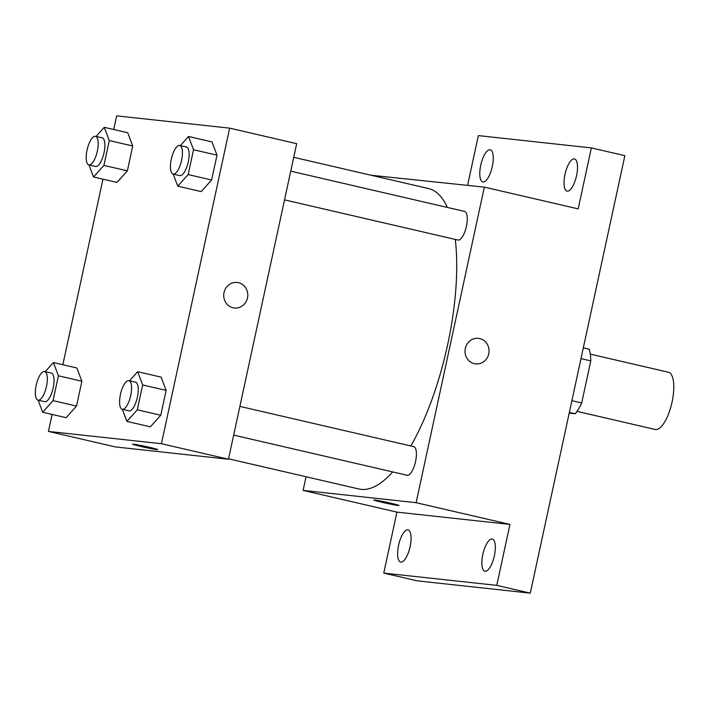 <?xml version="1.0" encoding="UTF-8"?>
<svg xmlns="http://www.w3.org/2000/svg" width="709" height="709" viewBox="0 0 709 709"><rect width="100%" height="100%" fill="white"/><g stroke="black" fill="none" stroke-linecap="round" stroke-linejoin="round"><path stroke-width="1.06" d="M577.029 411.371L655.187 429.468A29.37 10.272 -77 0 0 655.612 429.539A29.37 10.272 -77 0 0 671.955 402.57A29.37 10.272 -77 0 0 668.445 372.234L590.287 354.137M580.99 358.621L590.792 360.89A39.447 13.79 -77 0 0 589.197 349.218L583.312 347.862M590.792 360.89L581.699 402.969A39.447 13.79 -77 0 1 575.247 413.764L569.203 413.108M571.888 400.7L581.699 402.969M569.362 412.408L575.247 413.764M467.603 185.315L478.345 135.614L591.359 147.906L624.868 155.661L530.279 593.141L417.273 580.848L383.755 573.094L396.943 512.128L509.948 524.421L496.77 585.377L530.279 593.141M591.359 147.906L578.181 208.863L484.344 187.132L416.121 502.69L509.948 524.421M474.33 363.673A12.851 12.026 -83.8 0 1 465.184 349.112A12.851 12.026 -83.8 0 1 478.433 338.344A12.851 12.026 -83.8 0 1 488.997 352.417A12.851 12.026 -83.8 0 1 475.65 363.894A12.851 12.026 -83.8 0 1 474.33 363.673M494.368 555.759A16.52 5.778 103 0 1 484.859 571.224A16.52 5.778 103 0 1 482.811 554.5A16.52 5.778 103 0 1 492.321 539.035A16.52 5.778 103 0 1 494.368 555.759M410.121 546.595A16.52 5.778 103 0 1 400.62 562.06A16.52 5.778 103 0 1 398.564 545.336A16.52 5.778 103 0 1 408.074 529.871A16.52 5.778 103 0 1 410.121 546.595M496.77 585.377L383.755 573.094M416.121 502.69L303.106 490.398L396.943 512.128M303.106 490.398L306.058 476.749M371.241 175.274L484.344 187.132M492.303 166.491A16.52 5.778 103 0 1 482.794 181.965A16.52 5.778 103 0 1 480.746 165.232A16.52 5.778 103 0 1 490.256 149.767A16.52 5.778 103 0 1 492.303 166.491M576.55 175.655A16.52 5.778 103 0 1 567.04 191.12A16.52 5.778 103 0 1 564.993 174.396A16.52 5.778 103 0 1 574.503 158.931A16.52 5.778 103 0 1 576.55 175.655M228.555 458.803L358.931 488.997A154.208 53.919 -77 0 0 361.165 489.37A154.208 53.919 -77 0 0 392.671 471.928M410.839 445.988A154.208 53.919 -77 0 0 455.275 239.412M447.308 207.418A154.208 53.919 -77 0 0 428.52 188.541L293.73 157.318M233.678 435.104L407.108 475.269A14.685 5.131 -77 0 0 407.321 475.305A14.685 5.131 -77 0 0 415.492 461.825A14.685 5.131 -77 0 0 413.737 446.652L239.881 406.39M284.531 199.876L457.97 240.041A14.685 5.131 -77 0 0 458.174 240.076A14.685 5.131 -77 0 0 466.354 226.588A14.685 5.131 -77 0 0 464.59 211.424L290.743 171.161M374.698 500.04A12.851 0.505 12.2 0 1 388.762 502.752A12.851 0.505 12.2 0 1 398.981 505.464A12.851 0.505 12.2 0 1 386.316 503.248A12.851 0.505 12.2 0 1 373.865 500.04A12.851 0.505 12.2 0 1 374.698 500.04M478.424 338.344A12.851 12.026 -83.8 0 1 488.997 352.417A12.851 12.026 -83.8 0 1 475.65 363.894M113.697 129.499L116.648 115.859L229.663 128.152L296.681 143.67L228.458 459.228L115.443 446.936L48.425 431.418L52.103 414.419M229.663 128.152L161.439 443.71L228.458 459.228M233.048 307.795A12.851 12.026 -83.8 0 1 223.902 293.234A12.851 12.026 -83.8 0 1 237.152 282.466A12.851 12.026 -83.8 0 1 247.725 296.539A12.851 12.026 -83.8 0 1 234.369 308.016A12.851 12.026 -83.8 0 1 233.048 307.795M127.717 132.743L132.743 146.001L127.372 170.842L116.976 182.426L127.372 170.842L132.743 146.001L127.717 132.743L104.267 127.31L109.283 140.568L103.913 165.41L93.517 176.993L88.953 164.922M161.111 377.135L166.128 390.393L160.757 415.244L150.361 426.827L160.757 415.244L166.128 390.393L161.111 377.135L137.652 371.702L142.669 384.96L137.298 409.811L126.911 421.394L122.338 409.323M62.844 364.727L102.956 179.182M161.439 443.71L48.425 431.418M211.964 141.906L216.989 155.165L211.619 180.006L201.223 191.59L211.619 180.006L216.989 155.165L211.964 141.906L188.505 136.474L193.53 149.732L188.16 174.574L177.764 186.157L173.2 174.086M76.864 367.98L81.881 381.238L76.51 406.08L66.123 417.663L76.51 406.08L81.881 381.238L76.864 367.98L53.405 362.547L58.422 375.805L53.051 400.647L42.664 412.23L38.091 400.16M133.416 444.162A12.851 0.505 12.2 0 1 147.481 446.874A12.851 0.505 12.2 0 1 157.699 449.586A12.851 0.505 12.2 0 1 145.035 447.37A12.851 0.505 12.2 0 1 132.583 444.162A12.851 0.505 12.2 0 1 133.416 444.162M157.699 449.586A12.851 0.505 12.2 0 1 145.035 447.361A12.851 0.505 12.2 0 1 132.583 444.153M237.152 282.466A12.851 12.026 -83.8 0 1 247.716 296.539A12.851 12.026 -83.8 0 1 234.369 308.016M45.225 371.658L53.405 362.547M38.02 400.142L44.72 401.693A14.685 5.131 -77 0 0 44.933 401.728A14.685 5.131 -77 0 0 53.104 388.248A14.685 5.131 -77 0 0 51.349 373.076L44.64 371.525A14.685 5.131 -77 0 0 36.327 384.677A14.685 5.131 -77 0 0 38.02 400.142A14.685 5.131 -77 0 0 38.233 400.177A14.685 5.131 -77 0 0 46.404 386.697A14.685 5.131 -77 0 0 44.64 371.525M58.422 375.805L81.881 381.238M53.051 400.647L76.51 406.08M42.664 412.23L66.123 417.663M96.087 136.429L104.267 127.31M88.873 164.913L95.582 166.464A14.685 5.131 -77 0 0 95.795 166.5A14.685 5.131 -77 0 0 103.966 153.011A14.685 5.131 -77 0 0 102.202 137.847L95.502 136.296A14.685 5.131 -77 0 0 87.189 149.439A14.685 5.131 -77 0 0 88.873 164.913A14.685 5.131 -77 0 0 89.086 164.949A14.685 5.131 -77 0 0 97.257 151.46A14.685 5.131 -77 0 0 95.502 136.296M109.283 140.568L132.743 146.001M103.913 165.41L127.372 170.842M93.517 176.993L116.976 182.426M129.472 380.822L137.652 371.702M122.258 409.306L128.967 410.857A14.685 5.131 -77 0 0 129.18 410.892A14.685 5.131 -77 0 0 137.351 397.403A14.685 5.131 -77 0 0 135.587 382.24L128.887 380.689A14.685 5.131 -77 0 0 120.574 393.841A14.685 5.131 -77 0 0 122.258 409.306A14.685 5.131 -77 0 0 122.471 409.341A14.685 5.131 -77 0 0 130.651 395.852A14.685 5.131 -77 0 0 128.887 380.689M142.669 384.96L166.128 390.393M137.298 409.811L160.757 415.244M126.911 421.394L150.361 426.827M180.325 145.593L188.505 136.474M173.12 174.068L179.82 175.619A14.685 5.131 -77 0 0 180.033 175.655A14.685 5.131 -77 0 0 188.204 162.175A14.685 5.131 -77 0 0 186.449 147.011L179.749 145.451A14.685 5.131 -77 0 0 171.436 158.603A14.685 5.131 -77 0 0 173.12 174.068A14.685 5.131 -77 0 0 173.333 174.104A14.685 5.131 -77 0 0 181.504 160.624A14.685 5.131 -77 0 0 179.749 145.451M193.53 149.732L216.989 155.165M188.16 174.574L211.619 180.006M177.764 186.157L201.223 191.59"/></g></svg>
